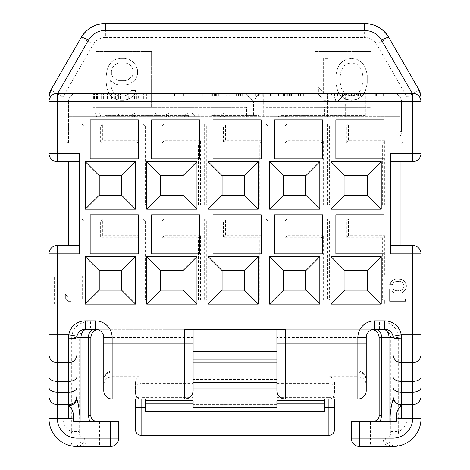 <?xml version="1.0" encoding="UTF-8"?>
<svg xmlns="http://www.w3.org/2000/svg" width="470" height="470" viewBox="0 0 470 470"><rect width="100%" height="100%" fill="white"/><g stroke="black" fill="none" stroke-linecap="round" stroke-linejoin="round"><path stroke-width="0.35" stroke-dasharray="2.35 1.76" d="M90.164 253.847L138.327 253.847L138.327 214.755L90.164 214.755L90.164 253.847M90.164 119.827L90.164 158.919L138.327 158.919L138.327 119.827L90.164 119.827M151.587 253.847L199.75 253.847L199.75 214.755L151.587 214.755L151.587 253.847M151.587 119.827L151.587 158.919L199.75 158.919L199.75 119.827L151.587 119.827M213.01 253.847L261.173 253.847L261.173 214.755L213.01 214.755L213.01 253.847M213.01 119.827L213.01 158.919L261.173 158.919L261.173 119.827L213.01 119.827M274.439 253.847L322.602 253.847L322.602 214.755L274.439 214.755L274.439 253.847M274.439 119.827L274.439 158.919L322.602 158.919L322.602 119.827L274.439 119.827M335.862 253.847L384.025 253.847L384.025 214.755L335.862 214.755L335.862 253.847M335.862 119.827L335.862 158.919L384.025 158.919L384.025 119.827L335.862 119.827M79.688 153.332L79.688 245.469L68.52 245.469L68.52 161.709M390.312 153.332L390.312 245.469L400.099 245.469L400.099 161.709M48.98 253.847A8.378 8.378 0 0 1 57.352 245.469L68.52 245.469M79.688 245.469L79.688 253.847M68.52 101.679L68.52 116.66L68.52 101.679A8.378 8.378 0 0 1 76.898 93.301A8.378 8.378 0 0 0 68.52 101.679A8.378 8.378 0 0 1 76.898 93.301L76.898 101.679L68.52 101.679L76.898 101.679L76.898 93.301L383.279 93.301L383.279 96.092L173.871 96.092L215.754 96.092L215.754 93.301L383.279 93.301L383.279 96.092L327.437 96.092L327.437 93.301L327.437 96.092L215.754 96.092L215.754 93.301L173.871 93.301L173.871 96.092L173.871 93.301L174.623 93.301L174.623 96.092L62.939 96.092L174.623 96.092M245.123 116.66L245.123 93.301L253.5 101.679L245.123 93.301L345.638 93.301L337.26 101.679L67.128 101.679L67.128 142.298L68.52 143.28L68.52 116.66L68.52 143.28L67.128 142.298L67.128 101.679L104.822 101.679L104.822 116.66L68.52 116.66L253.5 116.66L253.5 101.679L253.5 116.66L400.099 116.66L400.082 136.276L400.099 116.66L68.52 116.66L254.893 116.66L254.893 101.679L254.893 116.66L393.102 116.66L104.822 116.66L104.822 93.301L58.75 93.301L411.25 93.301L402.872 101.679L402.872 142.298L400.099 144.237L400.099 116.66L400.099 144.237L402.872 142.298L402.872 101.679L411.25 93.301L365.319 93.301L365.319 101.679L402.872 101.679L345.638 101.679L345.638 116.66M57.352 161.709A8.378 8.378 0 0 1 48.98 153.332M400.099 245.469L412.648 245.469M48.98 387.538L48.98 376.74M48.98 334.816L48.98 101.679M68.52 404.617L71.058 404.224L68.52 404.617M71.111 404.212L73.443 403.019L71.111 404.212M73.479 402.996L75.288 401.186L76.487 398.83L75.3 401.169L73.479 402.996M89.57 421.373L73.584 421.373M324.347 403.225L276.883 403.225L276.883 407.414L193.117 407.414L193.117 371.112L165.199 371.112L165.199 329.235L193.117 329.235L90.452 329.235C83.266 330.011 79.518 332.807 79.213 337.607L71.722 337.607C72.28 327.943 78.525 322.355 90.452 320.857L90.452 329.235L99.235 329.235L85.276 329.235A8.378 8.378 0 0 0 76.898 337.607M370.765 329.235L374.602 329.235L370.765 329.235L372.687 329.458A8.378 8.378 0 0 0 370.765 329.235A8.378 8.378 0 0 1 372.687 329.458M366.23 337.607A8.378 8.378 0 0 1 374.602 329.235A8.378 8.378 0 0 0 366.23 337.607L343.893 337.607L343.893 371.112L343.893 329.235L343.893 337.607L304.801 337.607L304.801 329.235L304.801 371.112L276.889 371.112L276.883 404.617L193.117 404.617L276.883 404.617L276.883 371.112L357.852 371.112L304.801 371.112L304.801 337.607L276.883 337.607L276.883 329.235L374.602 329.235L285.255 329.235M126.107 371.112L165.199 371.112L126.107 371.112L126.107 329.235L126.107 371.112L165.199 371.112L165.199 329.235L95.398 329.235A8.378 8.378 0 0 1 103.77 337.607L103.77 385.142C104.187 379.948 106.978 377.134 112.148 376.699L141.118 376.699C137.645 376.964 135.783 378.844 135.53 382.327L135.53 393.449A5.581 5.581 0 0 0 141.118 399.036L184.745 399.036M184.745 329.235L193.117 329.235L193.117 337.607L112.148 337.607L112.148 371.112L193.111 371.112L193.117 403.225L145.653 403.225M393.102 398.26L393.102 354.362A8.378 8.378 0 0 0 401.48 362.74L412.648 362.74M390.312 253.847L390.312 245.469M365.319 101.679L365.319 116.66L365.319 93.301L104.822 93.301L104.822 101.679M76.898 93.301L263.271 93.301C258.412 93.6 255.621 96.391 254.893 101.679A8.378 8.378 0 0 1 263.271 93.301L263.271 101.679L254.893 101.679A8.378 8.378 0 0 1 263.271 93.301L327.49 93.301C332.366 93.618 335.157 96.409 335.862 101.679L393.102 101.679L393.102 116.66L400.111 116.66L393.102 116.66L393.102 93.301L327.49 93.301A8.378 8.378 0 0 1 335.862 101.679L335.862 116.66L335.862 101.679L327.49 101.679L327.49 116.66M345.638 93.301L345.638 101.679L337.26 101.679L345.638 93.301L393.102 93.301A8.378 8.378 0 0 1 401.48 101.679L401.48 131.641L401.48 101.679A8.378 8.378 0 0 0 393.102 93.301L393.102 101.679L401.48 101.679A8.378 8.378 0 0 0 393.102 93.301M337.26 101.679L337.26 116.66L337.26 101.679M245.123 93.301L62.939 93.301L62.939 96.092M67.128 101.679L58.75 93.301L67.128 101.679M90.857 93.301L146.699 93.301L90.857 93.301L90.857 98.888L146.699 98.888L90.857 98.888L90.857 93.301M376.382 93.301L365.237 93.301L376.382 93.301L368.956 93.301L376.382 93.301L376.382 96.092L365.237 96.092L376.382 96.092L376.382 93.301M360.989 93.301L341.884 93.301L360.989 93.301L360.989 96.092L360.461 96.092L360.989 96.092L360.989 93.301M337.642 93.301L331.274 93.301L337.642 93.301L337.642 96.092L331.274 96.092L337.642 96.092L337.642 93.301M311.152 96.092L311.152 93.301L311.105 96.092L311.105 93.301L311.105 96.092L311.105 93.301L324.905 93.301L307.921 93.301L307.921 96.092L307.921 93.301L327.026 93.301L327.026 96.092L307.921 96.092L327.026 96.092L327.026 93.301L223.003 93.301L242.109 93.301L229.713 93.301L229.713 96.092L311.152 96.092L229.713 96.092M218.756 93.301L199.121 93.301L218.756 93.301L218.756 96.092L199.121 96.092L218.756 96.092L218.756 93.301M194.874 93.301L183.729 93.301L191.161 93.301L183.729 93.301L183.729 96.092L194.874 96.092L183.729 96.092L191.161 96.092L183.729 96.092L183.729 93.301L184.792 93.301L184.792 96.092L184.792 93.301L194.874 93.301L194.874 96.092M420.738 99.517L420.591 99.029M419.939 97.56L418.67 95.862M418.647 95.833L417.995 95.234M416.896 94.458L414.828 93.589M57.352 93.301L55.519 93.507M52.564 94.811L51.635 95.557M51.306 95.88L50.255 97.231M50.037 97.601L49.562 98.6M49.515 98.729L49.103 100.245M48.98 97.043A13.959 13.959 0 0 1 49.133 94.952A13.959 13.959 0 0 0 48.98 97.043L62.939 97.043L93.307 44.439L81.216 37.459L50.848 90.064L62.939 97.043L62.939 276.184L82.62 276.184L82.62 299.919L139.02 299.919L139.02 235.699L102.724 235.699L100.633 237.791L136.929 237.791L136.929 299.919M49.174 94.729A13.959 13.959 0 0 1 49.673 92.684A13.959 13.959 0 0 0 49.174 94.729M49.779 92.384A13.959 13.959 0 0 1 50.848 90.064A13.959 13.959 0 0 0 49.779 92.384M395.387 446.406L396.51 446.288A8.378 7.479 83 0 1 387.997 437.975C389.789 437.194 390.723 435.05 390.787 431.542L390.787 337.607C390.482 332.807 386.734 330.011 379.548 329.235L379.548 320.857C391.475 322.355 397.72 327.943 398.278 337.607L398.278 431.542A13.959 13.959 0 0 0 407.061 418.582L407.061 304.102L384.724 304.102L384.724 299.919L384.724 304.102L407.061 304.102M327.49 299.919L382.633 299.919L382.633 237.791L384.724 235.699L348.429 235.699L348.429 218.944L327.49 218.944L327.49 299.919L384.724 299.919L383.89 299.919L383.89 276.184L412.648 276.184L412.648 304.102L412.648 276.184L383.89 276.184M384.724 235.699L384.724 276.184M102.724 235.699L102.724 218.944L81.786 218.944L81.786 276.184M71.722 337.607L71.722 431.542A13.959 13.959 0 0 1 62.939 418.582L62.939 304.102L81.786 304.102L81.786 299.919L139.02 299.919M151.587 51.418L151.587 107.26L95.745 107.26L95.745 51.418L151.587 51.418L151.587 107.26L95.745 107.26L95.745 51.418L151.587 51.418M382.633 204.985L382.633 142.862L384.724 140.765L384.724 204.985L327.49 204.985L384.724 204.985M384.724 140.765L348.429 140.765L348.429 124.015L327.49 124.015L327.49 204.985M321.204 204.985L321.204 142.862L323.301 140.765L323.301 204.985L266.061 204.985L323.301 204.985M323.301 140.765L287 140.765L287 124.015L266.061 124.015L266.061 204.985M259.781 204.985L259.781 142.862L261.872 140.765L261.872 204.985L204.638 204.985L261.872 204.985M261.872 140.765L225.577 140.765L225.577 124.015L204.638 124.015L204.638 204.985M198.352 204.985L198.352 142.862L200.449 140.765L200.449 204.985L143.209 204.985L200.449 204.985M200.449 140.765L164.153 140.765L164.153 124.015L143.209 124.015L143.209 204.985M136.929 204.985L136.929 142.862L139.02 140.765L139.02 204.985L81.786 204.985L139.02 204.985M139.02 140.765L102.724 140.765L102.724 124.015L81.786 124.015L81.786 204.985M321.204 299.919L321.204 237.791L323.301 235.699L323.301 299.919L266.061 299.919L323.301 299.919M323.301 235.699L287 235.699L287 218.944L266.061 218.944L266.061 299.919M259.781 299.919L259.781 237.791L261.872 235.699L261.872 299.919L204.638 299.919L261.872 299.919M261.872 235.699L225.577 235.699L225.577 218.944L204.638 218.944L204.638 299.919M198.352 299.919L198.352 237.791L200.449 235.699L200.449 299.919L143.209 299.919L200.449 299.919M200.449 235.699L164.153 235.699L164.153 218.944L143.209 218.944L143.209 299.919M370.765 51.418L370.765 107.26L314.923 107.26L314.923 51.418L370.765 51.418L370.765 107.26L314.923 107.26L314.923 51.418L370.765 51.418M328.847 58.403L328.847 100.28L323.613 100.28L318.378 94.047L318.378 86.915L323.613 93.154L323.613 58.403L328.847 58.403L328.847 100.28L323.613 100.28L318.378 94.047L318.378 86.915L323.613 93.154L323.613 58.403L328.847 58.403M335.827 83.349L335.827 75.329L336.702 70.876L339.316 64.637L341.937 61.964L346.296 59.291L351.537 58.403L356.771 59.291L361.13 61.964L363.751 64.637L365.495 68.203L367.24 75.329L367.24 83.349L365.495 90.481L363.751 94.047L361.13 96.72L356.771 99.393L351.537 100.28L346.296 99.393L341.937 96.72L339.316 94.047L337.572 90.481L335.827 83.349L335.827 75.329L337.572 68.203L339.316 64.637L341.937 61.964L346.296 59.291L351.537 58.403L356.771 59.291L361.13 61.964L363.751 64.637L366.365 70.876L367.24 75.329L367.24 83.349L365.495 90.481L363.751 94.047L361.13 96.72L356.771 99.393L351.537 100.28L346.296 99.393L341.937 96.72L339.316 94.047L337.572 90.481L335.827 83.349M135.848 78.895L133.227 81.569L128.868 84.242L124.503 85.135L120.138 85.135L115.779 84.242L110.544 80.675L111.413 87.808L112.289 90.481L114.034 93.154L116.648 94.934L119.268 95.827L124.503 95.827L127.123 94.934L129.738 93.154L131.483 90.481L135.848 90.481L134.972 93.154L132.358 96.72L127.993 99.393L123.628 100.28L120.138 100.28L115.779 99.393L111.413 96.72L108.799 93.154L107.054 88.701L106.179 82.462L106.179 76.222L107.054 69.983L108.799 65.53L111.413 61.964L115.779 59.291L120.138 58.403L124.503 58.403L128.868 59.291L133.227 61.964L135.848 65.53L137.593 69.983L137.593 74.442L135.848 78.895L133.227 81.569L128.868 84.242L124.503 85.135L120.138 85.135L115.779 84.242L110.544 80.675L111.413 87.808L112.289 90.481L114.034 93.154L116.648 94.934L119.268 95.827L124.503 95.827L127.123 94.934L129.738 93.154L131.483 90.481L135.848 90.481L134.972 93.154L132.358 96.72L127.993 99.393L123.628 100.28L120.138 100.28L115.779 99.393L111.413 96.72L108.799 93.154L107.054 88.701L106.179 82.462L106.179 76.222L107.054 69.983L108.799 65.53L111.413 61.964L115.779 59.291L120.138 58.403L124.503 58.403L128.868 59.291L133.227 61.964L135.848 65.53L137.593 69.983L137.593 74.442L135.848 78.895M132.358 76.222L133.227 73.549L133.227 70.876L132.358 68.203L130.613 65.53L127.993 63.75L125.373 62.857L119.268 62.857L116.648 63.75L114.034 65.53L112.289 68.203L111.413 70.876L111.413 73.549L112.289 76.222L116.648 79.788L119.268 80.675L125.373 80.675L127.993 79.788L132.358 76.222L133.227 73.549L133.227 70.876L132.358 68.203L130.613 65.53L127.993 63.75L125.373 62.857L119.268 62.857L116.648 63.75L114.034 65.53L112.289 68.203L111.413 70.876L111.413 73.549L112.289 76.222L116.648 79.788L119.268 80.675L125.373 80.675L127.993 79.788L132.358 76.222M340.192 82.462L341.061 87.808L344.551 93.154L347.171 94.934L351.537 95.827L355.896 94.934L358.516 93.154L362.006 87.808L362.875 82.462L362.875 76.222L362.006 70.876L358.516 65.53L355.896 63.75L351.537 62.857L347.171 63.75L344.551 65.53L341.061 70.876L340.192 76.222L340.192 82.462L341.061 87.808L344.551 93.154L347.171 94.934L351.537 95.827L355.896 94.934L358.516 93.154L362.006 87.808L362.875 82.462L362.875 76.222L362.006 70.876L358.516 65.53L355.896 63.75L351.537 62.857L347.171 63.75L344.551 65.53L341.061 70.876L340.192 76.222L340.192 82.462M392.873 288.956L394.735 290.384L396.592 290.854L401.245 290.384L402.643 289.432L403.571 288.004L404.041 285.631L402.643 282.776L401.245 281.83L399.388 281.354L394.735 281.83L393.337 282.776L392.403 284.679L389.612 284.679L391.939 280.878L394.265 279.45L396.592 278.974L401.715 279.45L404.041 280.878L405.434 282.776L406.368 285.155L406.368 287.053L405.434 289.432L404.041 291.329L401.715 292.757L399.388 293.233L394.265 292.757L391.939 291.329L391.939 298.938L405.434 298.938L405.434 301.311L389.612 301.311L389.612 288.956L392.873 288.956L394.735 290.384L399.388 290.854L401.245 290.384L402.643 289.432L404.041 286.577L403.571 284.203L402.643 282.776L401.245 281.83L399.388 281.354L394.735 281.83L393.337 282.776L392.403 284.679L389.612 284.679L390.547 282.776L391.939 280.878L394.265 279.45L396.592 278.974L401.715 279.45L404.041 280.878L405.434 282.776L406.368 285.155L406.368 287.053L405.434 289.432L404.041 291.329L401.715 292.757L399.388 293.233L394.265 292.757L391.939 291.329L391.939 298.938L405.434 298.938L405.434 301.311L389.612 301.311L389.612 288.956L392.873 288.956M62.939 304.102L81.786 304.102L81.786 299.919L82.62 299.919M54.561 304.102L54.561 276.184L82.62 276.184M70.935 278.974L70.935 301.311L68.138 301.311L65.348 297.986L65.348 294.185L68.138 297.51L68.138 278.974L70.935 278.974L70.935 301.311L68.138 301.311L65.348 297.986L65.348 294.185L68.138 297.51L68.138 278.974L70.935 278.974M382.633 299.919L383.89 299.919M102.724 218.944L100.633 221.041L100.633 237.791M100.633 221.041L83.877 221.041L83.877 299.919M198.352 237.791L162.056 237.791L162.056 221.041L145.306 221.041L145.306 299.919M259.781 237.791L223.485 237.791L223.485 221.041L206.73 221.041L206.73 299.919M321.204 237.791L284.908 237.791L284.908 221.041L268.159 221.041L268.159 299.919M382.633 237.791L346.331 237.791L346.331 221.041L329.582 221.041L329.582 299.919M136.929 142.862L100.633 142.862L100.633 126.107L83.877 126.107L83.877 204.985M198.352 142.862L162.056 142.862L162.056 126.107L145.306 126.107L145.306 204.985M259.781 142.862L223.485 142.862L223.485 126.107L206.73 126.107L206.73 204.985M321.204 142.862L284.908 142.862L284.908 126.107L268.159 126.107L268.159 204.985M382.633 142.862L346.331 142.862L346.331 126.107L329.582 126.107L329.582 204.985M139.02 235.699L136.929 237.791M81.786 218.944L83.877 221.041M62.939 276.184L54.561 276.184M74.612 446.406L73.49 446.288A8.378 7.479 97 0 0 82.003 437.975C80.358 437.535 79.43 435.39 79.213 431.542L71.722 431.542C70.353 440.431 70.941 445.349 73.49 446.288A27.918 27.918 0 0 1 48.98 418.582L62.939 418.582M396.416 421.373L380.43 421.373M412.648 404.617L401.48 404.617M421.02 387.538L421.02 376.74M421.02 334.816L421.02 101.679M390.787 431.542L398.278 431.542C399.759 439.65 399.171 444.567 396.51 446.288A27.918 27.918 0 0 0 421.02 418.582L407.061 418.582M82.003 437.975L118.781 438.122L118.781 421.373L96.227 421.373M79.213 431.542L79.213 337.607L90.857 337.607L90.857 415.786C91.75 419.816 93.612 421.678 96.444 421.373M91.256 335.057L92.425 332.737M94.27 330.862L96.614 329.652M97.313 329.458L99.235 329.235A8.378 8.378 0 0 0 97.313 329.458A8.378 8.378 0 0 1 99.235 329.235M359.597 421.373L359.597 438.122L370.513 438.122L370.513 421.373L351.219 421.373L351.219 438.122L359.597 438.122L359.597 446.5M370.513 421.373L373.556 421.373C376.388 421.678 378.25 419.816 379.143 415.786L379.143 337.607L398.278 337.607M84.388 438.122A8.378 7.491 90 0 1 76.898 446.5L99.487 446.5L99.487 421.373M390.494 446.5A8.378 7.491 90 0 1 382.997 438.122L370.513 438.122L370.513 446.5L393.102 446.5A8.378 7.491 90 0 1 385.612 438.122L387.997 437.975M378.744 335.057L377.575 332.737M375.73 330.862L373.386 329.652M393.102 337.607A8.378 8.378 0 0 0 384.724 329.235A8.378 8.378 0 0 1 393.102 337.607M348.429 235.699L346.331 237.791M348.429 218.944L346.331 221.041M327.49 218.944L329.582 221.041M419.152 90.064A13.959 13.959 0 0 1 420.221 92.384A13.959 13.959 0 0 0 419.152 90.064L407.061 97.043L407.061 276.184M420.321 92.666A13.959 13.959 0 0 1 420.826 94.729A13.959 13.959 0 0 0 420.321 92.666M421.02 97.043A13.959 13.959 0 0 0 420.867 94.981A13.959 13.959 0 0 1 421.02 97.043L407.061 97.043L376.693 44.439L388.784 37.459M368.398 23.758A27.918 27.918 0 0 1 371.306 24.317A27.918 27.918 0 0 0 368.398 23.758M385.306 32.689A27.918 27.918 0 0 1 387.127 34.921A27.918 27.918 0 0 0 385.306 32.689M93.307 44.439A13.959 13.959 0 0 1 105.398 37.459L105.398 23.5L364.603 23.5L364.603 37.459A13.959 13.959 0 0 1 376.693 44.439M68.52 362.74A8.378 8.378 0 0 0 76.898 354.362A8.378 8.378 0 0 1 68.52 362.74L57.352 362.74M164.153 235.699L162.056 237.791M164.153 218.944L162.056 221.041M143.209 218.944L145.306 221.041M225.577 235.699L223.485 237.791M225.577 218.944L223.485 221.041M204.638 218.944L206.73 221.041M287 235.699L284.908 237.791M287 218.944L284.908 221.041M266.061 218.944L268.159 221.041M81.786 124.015L83.877 126.107M102.724 124.015L100.633 126.107M102.724 140.765L100.633 142.862M143.209 124.015L145.306 126.107M164.153 124.015L162.056 126.107M164.153 140.765L162.056 142.862M204.638 124.015L206.73 126.107M225.577 124.015L223.485 126.107M225.577 140.765L223.485 142.862M266.061 124.015L268.159 126.107M287 124.015L284.908 126.107M287 140.765L284.908 142.862M327.49 124.015L329.582 126.107M348.429 124.015L346.331 126.107M348.429 140.765L346.331 142.862M146.699 93.301L146.699 98.888L146.699 93.301M138.321 98.888L93.418 98.888L138.321 98.888L138.321 93.301L143.691 93.301L93.418 93.301L138.321 93.301M101.632 98.888L101.632 93.301L105.932 93.301L101.632 93.301L101.632 98.888M136.406 98.888L136.406 93.301M115.632 98.888L115.632 93.301M118.422 98.888L118.422 93.301M128.269 98.888L128.269 93.301M119.932 98.888L119.932 93.301M116.196 98.888L116.196 93.301M107.659 98.888L107.659 93.301M94.176 98.888L94.176 93.301M93.8 98.888L93.8 93.301M97.554 98.888L97.554 93.301M105.932 98.888L105.932 93.301L105.938 98.888M101.996 98.888L101.996 93.301M101.861 98.888L101.861 93.301M109.915 98.888L109.915 93.301M114.304 98.888L114.304 93.301M143.691 98.888L143.691 93.301M212.387 96.092L215.571 96.092L212.387 96.092L212.387 93.301L202.306 93.301L213.979 93.301L212.387 93.301L212.387 96.092M226.188 96.092L239.453 96.092L226.188 96.092L236.269 96.092L226.188 96.092L226.188 93.301L239.453 93.301L226.188 93.301L226.188 96.092M239.453 96.092L223.003 96.092L242.638 96.092L239.453 96.092L239.453 93.301M344.539 96.092L358.34 96.092L344.539 96.092L344.539 93.301L344.539 96.092M267.054 96.092L246.885 96.092L267.054 96.092L267.054 93.301L246.885 93.301L267.054 93.301L267.054 96.092M278.728 96.092L271.302 96.092L278.728 96.092L278.728 93.301L271.302 93.301L278.728 93.301L278.728 96.092M303.673 96.092L282.975 96.092L303.673 96.092L303.673 93.301L295.712 93.301L303.673 93.301L303.673 96.092L303.673 93.301M341.884 96.092L360.461 96.092L341.884 96.092L341.884 93.301L341.884 96.092M270.432 96.092L288.756 96.092L252.108 96.092L270.432 96.092L270.432 93.301L288.756 93.301L270.432 93.301M191.161 96.092L191.161 93.301M215.043 93.301L213.979 93.301L215.571 93.301L215.043 93.301L215.043 96.092L215.043 93.301M242.638 93.301L240.517 93.301L242.638 93.301L242.638 96.092L242.638 93.301M301.017 93.301L303.144 93.301L298.897 93.301L301.017 93.301L301.017 96.092L301.017 93.301M296.241 93.301L288.815 93.301L296.241 93.301L296.241 96.092L296.241 93.301M286.688 93.301L291.465 93.301L286.159 93.301L286.688 93.301L286.688 96.092L286.688 93.301M283.504 93.301L284.567 93.301L282.975 93.301L283.504 93.301L283.504 96.092L283.504 93.301M355.684 93.301L357.805 93.301L355.684 93.301L355.684 96.092L355.684 93.301M358.34 93.301L357.805 93.301L358.34 93.301L358.34 96.092L358.34 93.301M218.227 96.092L218.227 93.301L218.227 96.092M216.635 96.092L216.635 93.301L216.635 96.092M214.514 96.092L214.514 93.301L214.514 96.092M211.858 96.092L211.858 93.301L211.858 96.092M202.306 96.092L202.306 93.301L202.306 96.092M199.121 96.092L199.121 93.301L199.121 96.092M213.979 96.092L213.979 93.301L213.979 96.092M215.571 96.092L215.571 93.301L215.571 96.092M240.517 96.092L240.517 93.301L240.517 96.092M242.109 96.092L242.109 93.301L242.109 96.092M238.396 96.092L238.396 93.301L238.396 96.092M235.74 96.092L235.74 93.301L235.74 96.092M223.003 96.092L223.003 93.301L223.003 96.092M236.269 96.092L236.269 93.301L236.269 96.092M237.861 96.092L237.861 93.301L237.861 96.092M238.925 96.092L238.925 93.301L238.925 96.092M246.885 96.092L246.885 93.301L246.885 96.092M258.565 96.092L258.565 93.301L258.565 96.092M255.38 96.092L255.38 93.301L255.38 96.092M271.302 96.092L271.302 93.301L271.302 96.092M303.144 96.092L303.144 93.301L303.144 96.092M298.897 96.092L298.897 93.301L298.897 96.092M291.465 96.092L291.465 93.301L291.465 96.092M288.815 96.092L288.815 93.301L288.815 96.092M284.567 96.092L284.567 93.301L284.567 96.092M282.975 96.092L282.975 93.301L282.975 96.092M300.489 96.092L300.489 93.301M299.96 96.092L299.96 93.301L299.96 96.092M298.368 96.092L298.368 93.301L298.368 96.092M289.344 96.092L289.344 93.301L289.344 96.092M287.752 96.092L287.752 93.301L287.752 96.092M286.159 96.092L286.159 93.301L286.159 96.092M295.712 96.092L295.712 93.301L295.712 96.092M324.905 96.092L324.905 93.301L324.905 96.092M334.458 96.092L334.458 93.301M331.274 96.092L331.274 93.301L331.274 96.092M342.419 96.092L342.419 93.301L342.419 96.092M342.947 96.092L342.947 93.301L342.947 96.092M344.011 96.092L344.011 93.301L344.011 96.092M345.603 96.092L345.603 93.301L345.603 96.092M348.252 96.092L348.252 93.301L348.252 96.092M351.437 96.092L351.437 93.301L351.437 96.092M354.621 96.092L354.621 93.301L354.621 96.092M357.276 96.092L357.276 93.301L357.276 96.092M358.869 96.092L358.869 93.301L358.869 96.092M359.932 96.092L359.932 93.301L359.932 96.092M360.461 96.092L360.461 93.301L360.461 96.092M345.068 96.092L345.068 93.301L345.068 96.092M347.195 96.092L347.195 93.301L347.195 96.092M348.787 96.092L348.787 93.301L348.787 96.092M354.092 96.092L354.092 93.301L354.092 96.092M357.805 96.092L357.805 93.301L357.805 96.092M368.956 96.092L368.956 93.301M375.324 96.092L375.324 93.301L375.324 96.092M365.237 96.092L365.237 93.301M278.575 96.092L278.575 93.301L229.713 93.301M262.289 96.092L262.289 93.301M311.152 93.301L278.575 93.301M298.938 96.092L298.938 93.301M290.789 96.092L290.789 93.301M250.075 96.092L250.075 93.301M241.933 96.092L241.933 93.301M288.756 96.092L288.756 93.301M252.108 96.092L252.108 93.301M92.954 116.66L92.954 107.26L246.515 107.26L246.515 116.66L246.515 107.26L92.954 107.26L92.954 116.66M96.667 116.66L95.398 112.847L99.581 112.847L100.827 116.66L99.581 112.847L95.398 112.847L96.667 116.66M117.882 116.66L119.127 112.847L123.316 112.847L122.047 116.66L123.316 112.847L119.127 112.847L117.882 116.66M132.593 116.66L132.593 112.982L134.514 112.982L134.514 116.66L134.514 112.982L132.593 112.982L132.593 116.66M146.993 116.66L146.993 112.982L154.671 112.982L156.269 113.64L157.938 116.66L156.269 113.64L154.671 112.982L146.993 112.982L146.993 116.66M166.509 116.66L166.509 112.982L168.425 112.982L168.425 116.66L168.425 112.982L166.509 112.982L166.509 116.66M184.54 116.66L185.38 114.944L186.661 113.64L188.264 112.982L191.143 112.982L192.741 113.64L194.022 114.944L194.862 116.66L194.022 114.944L192.741 113.64L191.143 112.982L188.264 112.982L186.661 113.64L185.38 114.944L184.54 116.66M198.181 116.66L198.181 112.982L200.097 112.982L200.097 116.66L200.097 112.982L198.181 112.982L198.181 116.66M214.173 116.66L214.173 112.982L216.094 112.982L216.094 116.66L216.094 112.982L214.173 112.982L214.173 116.66M220.371 116.66L222.492 113.64L224.413 112.982L226.334 113.64L228.455 116.66L226.334 113.64L224.413 112.982L222.492 113.64L220.371 116.66M225.418 116.66L224.413 116.255L223.409 116.66L224.413 116.255L225.418 116.66M266.061 116.66L266.061 107.26L324.694 107.26L324.694 116.66L324.694 107.26L266.061 107.26L266.061 116.66M281.601 115.802A11.48 11.48 0 0 0 277.97 116.66A11.48 11.48 0 0 1 281.601 115.802A9.893 9.893 0 0 1 285.19 116.219A8.642 8.642 0 0 1 285.654 116.372A18.13 18.13 0 0 1 286.553 116.66A18.13 18.13 0 0 0 285.654 116.372A8.642 8.642 0 0 0 285.19 116.219A9.893 9.893 0 0 0 281.601 115.802M293.967 116.66L293.627 115.638L298.385 115.638A14.799 14.799 0 0 1 303.79 116.66A14.799 14.799 0 0 0 298.385 115.638L293.627 115.638L293.967 116.66M401.48 131.641L400.111 131.641L401.48 131.641A8.378 8.378 0 0 1 400.111 136.235A8.378 8.378 0 0 0 401.48 131.641M254.893 101.679L76.898 101.679L76.898 116.66L76.898 101.679L401.48 101.679M365.178 116.66L365.178 115.638L281.418 115.638L281.418 116.66L281.418 115.638L365.178 115.638L365.178 116.66M259.082 116.66L259.082 115.638L210.918 115.638L210.918 116.66L210.918 115.638L259.082 115.638L259.082 116.66M188.582 116.66L188.582 115.638L104.822 115.638L104.822 116.66L104.822 115.638L188.582 115.638L188.582 116.66M141.118 399.036A5.581 5.581 0 0 1 135.53 393.449A5.581 5.581 0 0 0 141.118 399.036L112.148 399.036A8.378 8.378 0 0 1 103.77 390.658L103.77 385.142M193.117 379.084L193.117 382.28L276.883 382.28M193.117 337.607L193.117 371.112L193.117 362.74L276.883 362.74L193.117 362.74L193.117 351.572L276.883 351.572L276.883 368.398M193.117 359.944L193.117 368.398M193.117 388.073L193.117 390.658M276.883 379.425L193.117 379.425M103.77 379.49A8.378 8.378 0 0 1 112.148 371.112A8.378 8.378 0 0 0 103.77 379.49A8.378 8.378 0 0 1 112.148 371.112L112.148 376.699M285.255 399.036L357.852 399.036A8.378 8.378 0 0 0 366.23 390.658L366.23 380.506A8.378 8.313 -0 0 0 357.852 372.193L357.852 337.607A16.75 16.75 0 0 1 360.096 329.235M334.47 382.327L334.47 393.449A5.581 5.581 0 0 1 328.882 399.036A5.581 5.581 0 0 0 334.47 393.449L334.47 382.327C334.217 378.844 332.355 376.964 328.882 376.699L357.852 376.699C363.022 377.134 365.813 379.948 366.23 385.142M304.801 371.112L357.852 371.112A8.378 8.378 -0 0 1 366.23 379.49A8.378 8.378 -0 0 0 357.852 371.112A8.378 8.378 0 0 1 366.23 379.49L366.23 343.194M282.875 398.689L281.183 397.978M278.822 396.022L277.406 393.572M276.883 388.073L276.883 390.658M193.117 400.74L193.117 403.225M145.653 411.597L145.653 399.036M324.347 399.036L324.347 411.597M334.47 407.414L334.47 429.75A5.581 5.581 0 0 1 328.882 435.332L141.118 435.332A5.581 5.581 0 0 1 135.53 429.75L135.53 407.414M135.53 393.449L135.53 382.327M276.883 403.225L276.883 400.74M192.594 393.572L191.178 396.022M188.817 397.978L187.125 398.689M105.398 37.459L364.603 37.459M90.452 320.857L379.548 320.857M396.51 446.288A27.918 27.918 0 0 0 421.02 418.582M87.003 421.373L87.003 438.122A8.378 7.491 90 0 1 79.506 446.5M110.403 446.5L110.403 421.373M382.997 421.373L382.997 438.122L385.612 438.122M134.432 98.888L134.432 93.301M120.391 98.888L120.391 93.301M120.849 98.888L120.849 93.301M126.941 98.888L126.941 93.301M114.833 98.888L114.833 93.301M111.666 98.888L111.666 93.301M107.195 98.888L107.195 93.301M103.606 98.888L103.606 93.301M96.573 98.888L96.573 93.301M94.423 98.888L94.423 93.301M107.507 98.888L107.507 93.301M109.886 98.888L109.886 93.301M263.271 116.66L263.271 101.679L327.49 101.679L327.49 93.301M109.904 329.235A16.75 16.75 0 0 1 112.148 337.607L103.77 337.607M276.883 368.304L193.117 368.304M103.77 380.506A8.378 8.313 180 0 1 112.148 372.193L193.105 372.193M276.883 397.397L328.882 397.397L328.882 426.954L141.118 426.954L141.118 397.397L193.117 397.397M328.882 376.699L328.882 397.397L334.47 397.397M328.882 435.332L328.882 426.954L334.47 426.954M141.118 435.332L141.118 426.954L135.53 426.954M135.53 389.089A5.581 5.54 -0 0 1 141.118 383.544L141.118 397.397L135.53 397.397M141.118 376.699L141.118 383.544L193.117 383.544M357.852 376.699L357.852 372.193L276.895 372.193M276.883 383.544L328.882 383.544A5.581 5.54 180 0 1 334.47 389.089M393.102 397.796L393.137 398.401M93.418 98.888L93.418 93.301"/><path stroke-width="0.7" d="M187.125 398.689L184.745 399.036L184.745 329.235L285.255 329.235L285.255 399.036A8.378 8.378 0 0 1 276.883 390.658L276.883 379.084L276.883 388.073L193.117 388.073L193.117 382.28L276.883 382.28M103.77 343.194L193.117 343.194L193.117 390.658A8.378 8.378 0 0 1 184.745 399.036L112.148 399.036A8.378 8.378 0 0 1 103.77 390.658L103.77 337.607A8.378 8.378 0 0 0 95.398 329.235L85.276 329.235A8.378 8.378 0 0 0 77.015 336.214L76.898 397.796A8.378 7.796 180 0 1 68.52 405.587L68.52 418.582L48.98 418.582L48.98 153.332L79.688 153.332L79.688 253.847L57.352 253.847L57.352 245.469L79.688 245.469M421.02 253.847A8.378 8.378 0 0 0 412.648 245.469A8.378 8.378 0 0 1 421.02 253.847L390.312 253.847L390.312 153.332L412.648 153.332L412.648 161.709L390.312 161.709L412.648 161.709A8.378 8.378 0 0 0 421.02 153.332L421.02 354.362A8.378 8.378 0 0 1 412.648 362.74L412.648 381.387L401.48 381.387L401.48 362.74L412.648 362.74A8.378 8.378 0 0 0 421.02 354.362L421.02 387.538A8.378 4.647 180 0 1 412.648 392.186L412.648 404.617A8.378 8.378 0 0 0 421.02 396.245A8.378 8.378 0 0 1 412.648 404.617L412.648 418.582L401.48 418.582A22.337 22.337 0 0 1 396.416 418C396.263 407.267 401.186 407.443 401.48 405.592C400.299 405.481 392.662 401.932 393.102 398.26L393.102 337.607A8.378 1.199 0 0 0 401.48 338.805L401.245 334.816L412.648 334.816L412.648 362.74A8.378 8.378 0 0 0 421.02 354.362M135.53 256.638L85.276 256.638L85.276 304.102L135.53 304.102L135.53 256.638L121.571 270.597L121.571 290.143L99.235 290.143L99.235 270.597L121.571 270.597M335.862 214.755L384.025 214.755L384.025 253.847L335.862 253.847L335.862 214.755M335.862 119.827L384.025 119.827L384.025 158.919L335.862 158.919L335.862 119.827M274.439 214.755L322.602 214.755L322.602 253.847L274.439 253.847L274.439 214.755M274.439 119.827L322.602 119.827L322.602 158.919L274.439 158.919L274.439 119.827M213.01 214.755L261.173 214.755L261.173 253.847L213.01 253.847L213.01 214.755M213.01 119.827L261.173 119.827L261.173 158.919L213.01 158.919L213.01 119.827M151.587 214.755L199.75 214.755L199.75 253.847L151.587 253.847L151.587 214.755M151.587 119.827L199.75 119.827L199.75 158.919L151.587 158.919L151.587 119.827M90.164 214.755L138.327 214.755L138.327 253.847L90.164 253.847L90.164 214.755M90.164 119.827L138.327 119.827L138.327 158.919L90.164 158.919L90.164 119.827M222.087 290.143L222.087 270.597L208.128 256.638L208.128 304.102L222.087 290.143L244.424 290.143L244.424 270.597L258.382 256.638L258.382 304.102L208.128 304.102M208.128 256.638L258.382 256.638M160.664 290.143L160.664 270.597L146.699 256.638L146.699 304.102L160.664 290.143L183 290.143L183 270.597L196.959 256.638L196.959 304.102L146.699 304.102M146.699 256.638L196.959 256.638M160.664 195.214L160.664 175.668L146.699 161.709L146.699 209.174L160.664 195.214L183 195.214L183 175.668L196.959 161.709L196.959 209.174L146.699 209.174M146.699 161.709L196.959 161.709M222.087 195.214L222.087 175.668L208.128 161.709L208.128 209.174L222.087 195.214L244.424 195.214L244.424 175.668L258.382 161.709L258.382 209.174L208.128 209.174M208.128 161.709L258.382 161.709M283.51 195.214L283.51 175.668L269.551 161.709L269.551 209.174L283.51 195.214L305.847 195.214L305.847 175.668L319.812 161.709L319.812 209.174L269.551 209.174M269.551 161.709L319.812 161.709M283.51 290.143L283.51 270.597L269.551 256.638L269.551 304.102L283.51 290.143L305.847 290.143L305.847 270.597L319.812 256.638L319.812 304.102L269.551 304.102M269.551 256.638L319.812 256.638M344.939 290.143L344.939 270.597L330.98 256.638L330.98 304.102L344.939 290.143L367.276 290.143L367.276 270.597L381.235 256.638L381.235 304.102L330.98 304.102M330.98 256.638L381.235 256.638M344.939 195.214L344.939 175.668L330.98 161.709L330.98 209.174L344.939 195.214L367.276 195.214L367.276 175.668L381.235 161.709L381.235 209.174L330.98 209.174M330.98 161.709L381.235 161.709M135.53 161.709L85.276 161.709L85.276 209.174L135.53 209.174L135.53 161.709L121.571 175.668L121.571 195.214L99.235 195.214L99.235 175.668L121.571 175.668M99.235 175.668L85.276 161.709M160.664 270.597L183 270.597M222.087 270.597L244.424 270.597M283.51 270.597L305.847 270.597M344.939 270.597L367.276 270.597M160.664 175.668L183 175.668M222.087 175.668L244.424 175.668M283.51 175.668L305.847 175.668M344.939 175.668L367.276 175.668M68.52 161.709L57.352 161.709L79.688 161.709L68.52 161.709L68.52 245.469M400.099 245.469L400.099 161.709M135.53 304.102L121.571 290.143M85.276 304.102L99.235 290.143M99.235 270.597L85.276 256.638M196.959 304.102L183 290.143M258.382 304.102L244.424 290.143M319.812 304.102L305.847 290.143M381.235 304.102L367.276 290.143M135.53 209.174L121.571 195.214M85.276 209.174L99.235 195.214M196.959 209.174L183 195.214M258.382 209.174L244.424 195.214M319.812 209.174L305.847 195.214M381.235 209.174L367.276 195.214M112.148 399.036L112.148 337.607A16.75 16.75 0 0 0 95.398 320.857L85.276 320.857A16.75 16.75 0 0 0 68.755 334.816L57.352 334.816L57.352 253.847L48.98 253.847A8.378 8.378 0 0 1 57.352 245.469M174.623 93.301L412.19 93.301L381.528 40.197C378.045 34.081 372.399 30.826 364.603 30.421L105.398 30.421C98.259 30.444 92.619 33.699 88.472 40.197L57.81 93.301L57.352 93.301L57.352 161.709A8.378 8.378 0 0 1 48.98 153.332L48.98 97.043L48.98 101.679L412.648 101.679L412.648 153.332L421.02 153.332A8.378 8.378 0 0 1 412.648 161.709M74.612 446.406L76.898 446.5A27.918 27.918 0 0 1 48.98 418.582L48.98 387.538A8.378 4.647 0 0 0 57.352 392.186L57.352 334.816L48.98 334.816L48.98 376.74A8.378 4.647 0 0 0 57.352 381.387L68.52 381.387L68.52 404.617L57.352 404.617A8.378 8.378 0 0 1 48.98 396.245A8.378 8.378 0 0 0 57.352 404.617A8.378 8.378 0 0 1 48.98 396.245M57.352 362.74A8.378 8.378 0 0 1 48.98 354.362A8.378 8.378 0 0 0 57.352 362.74L68.52 362.74L68.52 381.387A8.378 4.647 180 0 0 76.898 376.74L76.898 396.245A8.378 8.378 0 0 1 68.52 404.617L57.352 404.617L57.352 392.186L68.52 392.186A8.378 4.647 180 0 0 76.898 387.538M77.015 336.214L68.755 334.816L68.52 362.74A8.378 8.378 0 0 0 76.898 354.362L76.898 376.74M86.909 329.235A8.378 5.922 -90 0 0 80.987 337.607L76.898 337.607A8.378 1.199 180 0 1 68.52 338.805M76.898 337.607L76.898 354.362M48.98 418.582A27.918 27.918 0 0 0 76.898 446.5L76.898 438.122A19.546 19.546 0 0 1 57.352 418.582L57.352 404.617L68.52 404.617L68.52 405.587C68.432 407.431 73.408 406.192 73.584 418L80.059 418C78.449 399.623 76.469 400.505 76.898 397.796L76.898 396.245L76.487 398.83L76.898 396.245M401.48 338.805L401.48 362.74A8.378 8.378 0 0 1 393.102 354.362L392.985 336.214A8.378 8.378 0 0 0 384.724 329.235L374.602 329.235L384.724 329.235L384.724 320.857L374.602 320.857A16.75 16.75 0 0 0 357.852 337.607L357.852 343.194L276.883 343.194L276.883 379.084M379.548 329.235L374.602 329.235L379.548 329.235M193.117 343.194L193.117 329.235L276.883 329.235L276.883 343.194M389.941 421.373L389.941 418C391.193 401.345 393.513 400.569 393.102 397.796L393.102 398.26M49.103 100.245L48.98 101.679A8.378 8.378 0 0 1 57.352 93.301L412.648 93.301A8.378 8.378 0 0 1 421.02 101.679L421.02 153.332M421.02 396.245A8.378 8.378 0 0 1 412.648 404.617L401.48 404.617A8.378 8.378 0 0 1 393.102 396.245A8.378 8.378 0 0 0 401.48 404.617L401.48 392.186L412.648 392.186L412.648 381.387A8.378 4.647 180 0 0 421.02 376.74L421.02 334.816L412.648 334.816L412.648 245.469L390.312 245.469M62.939 93.301L57.81 93.301M414.828 93.589L412.19 93.301M412.648 93.301L412.648 101.679L421.02 101.679L421.02 97.043L421.02 101.679L420.738 99.517M420.591 99.029L419.939 97.56M417.995 95.234L416.896 94.458M419.152 90.064L388.784 37.459L419.152 90.064L421.02 97.043M381.528 40.197A8.378 1.263 -30 0 1 388.784 37.459A27.918 27.918 0 0 0 387.127 34.921A27.918 27.918 0 0 1 388.784 37.459C383.802 28.729 375.741 24.076 364.603 23.5A27.918 27.918 0 0 1 368.398 23.758A27.918 27.918 0 0 0 364.603 23.5L105.398 23.5C95.204 23.529 87.144 28.182 81.216 37.459L50.848 90.064L48.98 97.043M55.519 93.507L53.974 94.018M53.944 94.029L52.564 94.811M51.635 95.557L51.306 95.88M50.255 97.231L50.037 97.601M49.673 92.684A13.959 13.959 0 0 1 49.779 92.384A13.959 13.959 0 0 0 49.673 92.684M389.941 418L396.416 418L396.416 421.373L351.219 421.373L351.219 438.122A8.378 8.378 0 0 0 359.597 446.5L393.102 446.5A27.918 27.918 0 0 0 421.02 418.582L412.648 418.582A19.546 19.546 0 0 1 393.102 438.122L393.102 446.5L395.387 446.406M99.487 446.5L110.403 446.5A8.378 8.378 0 0 0 118.781 438.122L118.781 421.373L73.584 421.373L73.584 418A22.337 22.337 0 0 1 68.52 418.582M96.614 329.652L97.313 329.458A8.378 8.378 0 0 0 90.857 337.607L91.256 335.057M92.425 332.737L94.27 330.862M97.313 329.458A8.378 8.378 0 0 0 90.857 337.607L90.857 415.786C90.875 418.858 92.731 420.721 96.444 421.373L89.57 421.373L88.407 415.786L88.407 337.607L80.987 337.607L80.987 421.373M373.556 421.373C376.341 421.825 379.267 418.4 379.143 415.786L381.593 415.786L380.43 421.373L373.556 421.373C377.251 420.762 379.114 418.899 379.143 415.786L379.143 337.607L378.744 335.057M73.49 446.288L110.403 446.5A8.378 8.378 0 0 0 118.781 438.122L110.403 438.122L110.403 446.5M359.597 446.5L359.597 438.122L351.219 438.122A8.378 8.378 0 0 0 359.597 446.5L370.513 446.5M377.575 332.737L375.73 330.862M373.386 329.652L372.687 329.458A8.378 8.378 0 0 1 379.143 337.607A8.378 8.378 0 0 0 372.687 329.458M371.306 24.317A27.918 27.918 0 0 1 378.738 27.342A27.918 27.918 0 0 0 371.306 24.317M378.932 27.46A27.918 27.918 0 0 1 383.267 30.656A27.918 27.918 0 0 0 378.932 27.46M383.42 30.797A27.918 27.918 0 0 1 385.306 32.689A27.918 27.918 0 0 0 383.42 30.797M88.472 40.197A8.378 1.263 -150 0 0 81.216 37.459A27.918 27.918 0 0 1 105.398 23.5L105.398 30.421M374.602 320.857L374.602 329.235A8.378 8.378 0 0 0 366.23 337.607L366.23 390.658A8.378 8.378 0 0 1 357.852 399.036L285.255 399.036L282.875 398.689M276.883 337.607L276.883 351.572L193.117 351.572L193.117 359.944L276.883 359.944M366.23 390.658A8.378 8.378 0 0 1 357.852 399.036L357.852 343.194L366.23 343.194L366.23 337.607L357.852 337.607M366.23 380.506L366.23 379.49M281.183 397.978L278.822 396.022M277.406 393.572L276.883 390.658M276.883 403.225L324.347 403.225L324.347 411.597L145.653 411.597L145.653 403.225L193.117 403.225M145.653 403.225L145.653 399.036M141.118 399.036L141.118 435.332L328.882 435.332A5.581 5.581 0 0 0 334.47 429.75L334.47 399.036L334.47 407.414L328.882 407.414L328.882 399.036M145.653 400.74L193.117 400.74L193.117 407.414L276.883 407.414L276.883 400.74L324.347 400.74L324.347 403.225M324.347 400.74L324.347 399.036M145.653 407.414L135.53 407.414L135.53 399.036L135.53 429.75A5.581 5.581 0 0 0 141.118 435.332A5.581 5.581 0 0 1 135.53 429.75M193.117 390.658L192.594 393.572M191.178 396.022L188.817 397.978M392.985 336.214L401.245 334.816A16.75 16.75 0 0 0 384.724 320.857M80.059 418L80.059 421.373M364.603 30.421L364.603 23.5C375.189 23.876 383.25 28.529 388.784 37.459M359.597 421.373L359.597 438.122L393.102 438.122M110.403 421.373L110.403 438.122L76.898 438.122M389.013 421.373L389.013 337.607L393.102 337.607M393.102 396.245A8.378 8.378 0 0 0 401.48 404.617L401.48 418.582M393.102 387.538A8.378 4.647 0 0 0 401.48 392.186L401.48 381.387A8.378 4.647 0 0 1 393.102 376.74M94.329 329.235A8.378 5.922 -90 0 0 88.407 337.607L90.857 337.607M92.555 419.798C91.397 418.441 90.833 417.107 90.857 415.786L88.407 415.786M379.143 337.607L381.593 337.607A8.378 5.922 90 0 0 375.671 329.235M381.593 415.786L381.593 337.607L389.013 337.607A8.378 5.922 90 0 0 383.091 329.235M81.216 37.459A27.918 27.918 0 0 1 105.398 23.5C94.811 23.876 86.75 28.529 81.216 37.459M112.148 337.607L103.77 337.607A8.378 8.378 0 0 0 95.398 329.235L95.398 320.857M85.276 329.235L85.276 320.857M135.53 426.954L328.882 426.954L328.882 407.414L324.347 407.414M334.47 429.75A5.581 5.581 0 0 1 328.882 435.332L328.882 426.954L334.47 426.954M276.883 404.929L193.117 404.929M393.137 398.401L393.643 400.264L393.102 398.848M393.102 446.5L396.51 446.288"/></g></svg>

